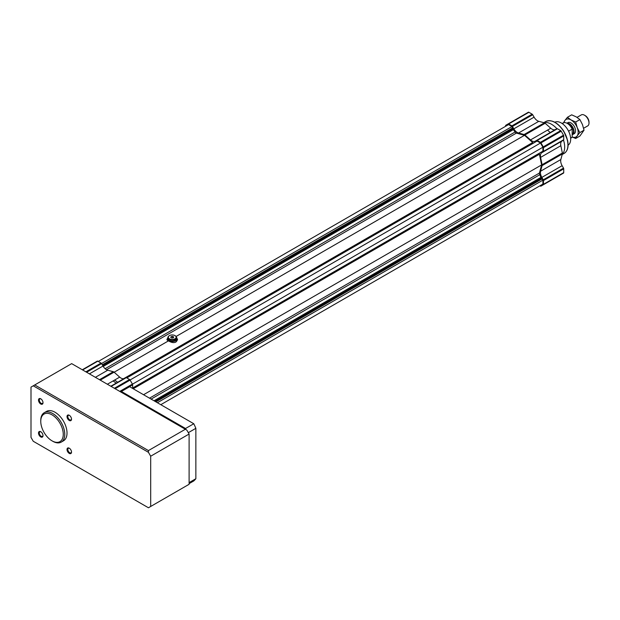 <?xml version="1.0" encoding="UTF-8"?>
<svg xmlns="http://www.w3.org/2000/svg" width="620" height="620" viewBox="0 0 620 620"><rect width="100%" height="100%" fill="white"/><g stroke="black" fill="none" stroke-linecap="round" stroke-linejoin="round"><path stroke-width="0.93" d="M175.103 335.668A4.247 2.449 180 0 1 175.22 335.73A4.247 2.449 180 0 1 176.468 337.466A4.247 2.449 180 0 1 173.848 339.729A4.247 2.449 180 0 1 169.221 339.202A4.247 2.449 180 0 1 167.974 337.466A4.247 2.449 180 0 1 169.221 335.73A4.247 2.449 180 0 1 169.338 335.668M175.22 335.73L174.995 335.606A3.929 2.271 180 0 1 174.995 338.807A3.929 2.271 180 0 1 169.446 338.807A3.929 2.271 180 0 1 169.446 335.606A3.929 2.271 180 0 1 174.995 335.606M176.468 337.505A4.774 2.759 180 0 1 176.994 338.768A4.774 2.759 180 0 1 174.05 341.31A4.774 2.759 180 0 1 168.842 340.713A4.774 2.759 180 0 1 167.447 338.768A4.774 2.759 180 0 1 167.974 337.505M176.468 337.722A4.456 2.573 180 0 1 174.538 340.706A4.456 2.573 180 0 1 169.066 340.326A4.456 2.573 180 0 1 167.974 337.722M157.379 402.721L542.911 180.141L542.911 184.086L160.797 404.689M98.285 361.452L508.555 124.589L511.973 126.558L512.787 128.883L515.111 131.99A1.86 1.069 60 0 0 516.382 133.114L524.52 135.3L532.665 142.523A1.86 1.069 60 0 0 533.929 142.864M126.806 377.913L537.067 141.05L540.493 143.026L542.911 147.211L542.911 151.156L132.641 388.027L539.772 152.97A1.86 1.069 60 0 0 539.431 154.241L541.616 164.905L539.431 173.042A1.86 1.069 60 0 0 539.772 174.708L541.299 178.273L542.911 180.141M541.221 152.133L132.641 388.027M155.915 401.868L542.175 178.862M154.961 401.326L541.299 178.273M154.016 400.776L541.221 177.219M143.538 394.731L541.616 164.905M132.471 384.175L542.911 147.211M130.053 379.99L540.493 143.026M176.096 336.466L524.52 135.3M114.15 372.225L168.47 340.868C173.119 343.558 176.142 343.108 177.529 339.52L176.351 336.9M167.485 338.427L166.912 339.52L168.47 340.868M103.23 366.435L513.654 129.479M102.75 365.614L512.787 128.883M102.277 364.793L512.709 127.836M101.541 363.522L511.973 126.558M167.447 338.9A5.309 3.061 0 0 0 166.966 339.822M177.498 339.923A5.309 3.061 0 0 0 176.994 338.9M167.447 338.768L167.447 340.24A4.774 2.759 0 0 0 167.454 340.426M175.351 342.317A4.774 2.759 0 0 0 176.994 340.24L176.994 338.768M167.974 337.466L167.974 338.505A4.247 2.449 0 0 0 172.221 340.954A4.247 2.449 0 0 0 176.468 338.505L176.468 337.466M172.616 336.35L173.701 336.978L173.305 337.83L171.825 338.063L170.74 337.435L171.136 336.583L172.616 336.35L172.616 337.939M171.136 337.66L171.136 336.583M89.412 373.876L102.99 366.04L101.595 363.615A1.062 0.612 -120 0 0 101.068 363.056L97.805 361.173A1.062 0.612 -120 0 0 97.27 361.119L82.297 369.768M102.99 366.04A6.898 3.983 -120 0 0 107.702 370.218L113.305 371.713A2.124 1.225 -120 0 1 114.08 372.163L119.675 377.131A6.898 3.983 -120 0 0 124.38 378.394M132.641 388.438L132.641 384.819A1.062 0.612 -120 0 0 132.417 384.075L130.115 380.083A1.062 0.612 -120 0 0 129.58 379.517L126.317 377.634A1.062 0.612 -120 0 0 125.783 377.58L110.809 386.229M117.622 382.3A13.268 7.657 -120 0 0 114.46 380.137M116.118 383.168A13.268 7.657 -120 0 0 112.964 381.006M40.967 431.869A2.612 1.504 -120 0 0 39.858 431.838A2.612 1.504 -120 0 0 39.455 433.93A2.612 1.504 -120 0 0 41.16 436.232A2.612 1.504 -120 0 0 42.462 436.364A2.612 1.504 -120 0 0 42.997 435.38M40.757 404.007A3.185 1.837 -120 0 0 43.005 402.706A3.185 1.837 -120 0 0 40.757 398.807A3.185 1.837 -120 0 0 38.502 400.109A3.185 1.837 -120 0 0 40.757 404.007M40.967 398.947A2.612 1.504 -120 0 0 39.858 398.916A2.612 1.504 -120 0 0 39.455 401.008A2.612 1.504 -120 0 0 41.16 403.302A2.612 1.504 -120 0 0 42.462 403.434A2.612 1.504 -120 0 0 42.997 402.457M148.436 452.313L148.436 450.577L185.349 429.265L186.852 430.133L189.108 434.031L189.108 484.29L148.436 507.764L33.248 441.269L31 437.371L31 387.113L33.248 385.81L148.436 452.313L150.683 456.212L189.108 434.031M150.683 456.212L150.683 506.47M40.757 436.937A3.185 1.837 -120 0 0 43.005 435.635A3.185 1.837 -120 0 0 40.757 431.737A3.185 1.837 -120 0 0 38.502 433.039A3.185 1.837 -120 0 0 40.757 436.937M69.269 453.398A3.185 1.837 -120 0 0 71.517 452.096A3.185 1.837 -120 0 0 69.269 448.198A3.185 1.837 -120 0 0 67.014 449.5A3.185 1.837 -120 0 0 69.269 453.398M69.269 420.469A3.185 1.837 -120 0 0 71.517 419.174A3.185 1.837 -120 0 0 69.269 415.276A3.185 1.837 -120 0 0 67.014 416.57A3.185 1.837 -120 0 0 69.269 420.469M40.757 421.337L40.757 420.469A16.98 9.804 60 0 1 44.268 412.695L46.523 411.401A16.98 9.804 60 0 1 55.01 412.238A16.98 9.804 60 0 1 66.108 427.203A16.98 9.804 60 0 1 63.504 440.805L61.248 442.107A16.98 9.804 60 0 1 52.762 441.269L52.01 440.836A15.918 9.191 60 0 1 40.757 421.337A15.918 9.191 60 0 1 52.01 414.842A15.918 9.191 60 0 1 63.263 434.333A15.918 9.191 60 0 1 52.01 440.836M185.349 429.265L71.672 363.63L33.248 385.81M44.268 412.695A16.98 9.804 60 0 1 52.762 413.54A16.98 9.804 60 0 1 63.852 428.505A16.98 9.804 60 0 1 61.248 442.107M120.823 392.01A57.303 33.085 60 0 1 121.388 391.468L129.642 386.702L193.789 423.739A57.303 33.085 60 0 1 195.858 428.327L195.858 478.725A57.303 33.085 60 0 1 193.789 480.926L189.108 483.631M195.858 428.327L188.325 432.675M195.858 478.725L189.108 482.624M121.388 391.468L185.535 428.505A57.303 33.085 60 0 1 186.101 429.699M193.789 423.739L185.535 428.505M34.751 384.95L148.436 450.577M69.479 415.408A2.612 1.504 -120 0 0 68.371 415.377A2.612 1.504 -120 0 0 67.968 417.469A2.612 1.504 -120 0 0 69.672 419.771A2.612 1.504 -120 0 0 70.982 419.895A2.612 1.504 -120 0 0 71.509 418.918M69.479 448.33A2.612 1.504 -120 0 0 68.371 448.307A2.612 1.504 -120 0 0 67.968 450.391A2.612 1.504 -120 0 0 69.672 452.693A2.612 1.504 -120 0 0 70.982 452.825A2.612 1.504 -120 0 0 71.509 451.848M563.51 173.112L543.252 184.806L563.51 173.112A1.062 0.612 60 0 0 563.727 172.624L563.727 168.857A1.062 0.612 60 0 0 563.51 168.113L562.115 165.695A6.898 3.983 60 0 1 560.852 159.526L540.593 171.221A6.898 3.983 60 0 0 541.857 177.39L543.252 179.816A1.062 0.612 60 0 1 543.469 180.552L543.469 184.318A1.062 0.612 60 0 1 543.252 184.806L540.942 186.139A1.062 0.612 60 0 1 540.415 186.085L539.927 185.806M540.593 157.395A6.898 3.983 60 0 1 541.857 152.683L562.115 140.988A6.898 3.983 60 0 0 560.852 145.7L540.593 157.395L542.089 164.726A2.124 1.225 60 0 1 542.089 165.625L540.593 171.221M560.852 145.7L562.356 153.032A2.124 1.225 60 0 1 562.356 153.93L560.852 159.526M547.538 130.107A18.569 10.718 60 0 1 550.142 132.587M561.201 174.445L540.942 186.139L561.201 174.445M505.579 126.309L505.579 125.751A1.062 0.612 60 0 1 505.796 125.263L528.364 112.236A1.062 0.612 60 0 1 528.891 112.282L532.162 114.173A1.062 0.612 60 0 1 532.689 114.731L534.083 117.149L513.825 128.844A6.898 3.983 60 0 0 518.537 133.021L524.132 134.525A2.124 1.225 60 0 1 524.908 134.974L530.511 139.934A6.898 3.983 60 0 0 535.223 141.197L536.618 140.391A1.062 0.612 60 0 1 537.145 140.446L540.415 142.329A1.062 0.612 60 0 1 540.942 142.887L543.252 146.886A1.062 0.612 60 0 1 543.469 147.63L543.469 151.396A1.062 0.612 60 0 1 543.252 151.877L562.115 140.988M555.474 129.502A6.898 3.983 60 0 1 550.769 128.239L545.174 123.272A2.124 1.225 60 0 0 544.391 122.822L538.796 121.326A6.898 3.983 60 0 1 534.083 117.149M543.903 122.69A18.569 10.718 -120 0 1 556.892 128.689A1.062 0.612 60 0 1 557.411 128.751L560.674 130.634A1.062 0.612 60 0 1 561.201 131.192L563.51 135.191A1.062 0.612 60 0 1 563.727 135.927L563.727 139.694A1.062 0.612 60 0 1 563.51 140.182L543.252 151.877M530.883 143.553A13.981 8.068 60 0 1 531.58 144.22M528.364 112.236L508.106 123.93A1.062 0.612 60 0 1 508.632 123.984L511.895 125.868A1.062 0.612 60 0 1 512.43 126.426L513.825 128.844M514.15 154.287A13.268 7.657 60 0 1 513.933 153.334M525.341 146.746A13.268 7.657 60 0 1 526.062 147.405M562.224 154.427A18.569 10.718 -120 0 0 563.526 140.174M529.379 144.421A13.981 8.068 60 0 1 530.077 145.088M556.876 128.697L536.618 140.391L556.876 128.697M568.083 145.196A13.268 7.657 -120 0 0 567.92 129.975A13.268 7.657 -120 0 0 554.822 122.225M572.175 133.959L572.33 133.866A5.572 3.216 -120 0 0 572.857 128.487A5.572 3.216 -120 0 0 568.16 123.984M570.632 138.214L571.539 137.694A8.486 4.898 -120 0 0 572.175 137.198L572.175 129.115A8.486 4.898 -120 0 0 563.053 122.985L562.146 123.512M572.175 137.198L570.625 138.09M572.175 129.115L568.579 131.192M572.175 134.78A6.371 3.674 -120 0 0 572.733 134.555A6.371 3.674 -120 0 0 573.027 127.759A6.371 3.674 -120 0 0 567.052 123.272M583.606 128.27L587.683 125.922A6.371 3.674 -120 0 0 589 123.008A6.371 3.674 -120 0 0 584.497 115.212A6.371 3.674 -120 0 0 581.312 114.894L577.042 117.358M589 123.008L589 122.078A5.231 3.015 -120 0 0 585.303 115.676L584.497 115.212M146.343 365.56A18.569 10.718 60 0 1 146.979 366.265M145.684 365.94A18.042 10.416 60 0 1 146.32 366.645M190.968 340.868A18.042 10.416 -120 0 0 190.332 340.163M190.875 340.923A18.569 10.718 -120 0 0 190.239 340.217M145.189 367.296A15.918 9.191 -120 0 0 144.53 366.614M161.231 358.035A18.569 10.718 -120 0 0 160.603 357.329M572.175 136.95A10.083 5.82 -120 0 0 577.22 135.858L579.793 132.626L577.22 127.619A10.083 5.82 -120 0 0 571.043 119.939L567.447 117.273L571.671 114.832L576.298 116.909L579.902 119.583L582.475 124.589L584.017 130.192L579.902 136.043L575.678 138.485L577.22 135.858A10.083 5.82 -120 0 0 577.22 127.619L575.678 122.024L579.902 119.583M567.447 117.273L564.874 120.497A10.083 5.82 -120 0 1 571.043 119.939L575.678 122.024M579.793 132.626L584.017 130.192M564.037 122.636A10.083 5.82 -120 0 1 564.874 120.497L563.332 123.124M573.392 133.967A6.371 3.674 -120 0 0 575.546 130.774A6.371 3.674 -120 0 0 571.043 122.977A6.371 3.674 -120 0 0 567.199 123.248M572.175 137.012L575.678 138.485M151.109 399.102L539.772 174.708M149.498 398.172L539.431 173.042M133.215 388.763L539.431 154.241M123.651 378.665L532.665 142.523M106.539 369.737L516.382 133.114M105.113 368.699L515.111 131.99M82.607 369.946L97.805 361.173M85.87 371.829L101.068 363.056M86.622 372.263L101.595 363.615M95.387 377.324L107.702 370.218M99.487 379.688L113.305 371.713M100.262 380.137L114.08 372.163M107.361 384.237L119.675 377.131M111.12 386.407L126.317 377.634M114.382 388.291L129.58 379.517M115.134 388.724L130.115 380.083M119.753 391.39L132.417 384.075M120.505 391.825L132.641 384.819M562.115 165.695L541.857 177.39M563.51 168.113L543.252 179.816M562.356 153.93L542.089 165.625M563.727 172.624L543.469 184.318M563.727 168.857L543.469 180.552M562.185 154.55L564.122 153.434A18.414 10.633 -120 0 0 564.122 132.176A18.414 10.633 -120 0 0 545.708 121.543L543.771 122.659M567.928 144.785A17.879 10.323 -120 0 0 555.101 122.566M528.891 112.282L508.632 123.984M532.162 114.173L511.895 125.868M532.689 114.731L512.43 126.426M538.796 121.326L518.537 133.021M544.391 122.822L524.132 134.525M545.174 123.272L524.908 134.974M550.769 128.239L530.511 139.934M557.411 128.751L537.145 140.446M560.674 130.634L540.415 142.329M561.201 131.192L540.942 142.887M563.51 135.191L543.252 146.886M563.727 135.927L543.469 147.63M563.727 139.694L543.469 151.396M562.356 153.032L542.089 164.726M564.122 153.434C567.68 151.04 568.835 146.684 567.587 140.368L563.689 131.029C557.69 122.396 551.699 119.234 545.708 121.543M572.733 134.555L574.229 133.688M566.92 123.202L567.866 122.659"/></g></svg>
